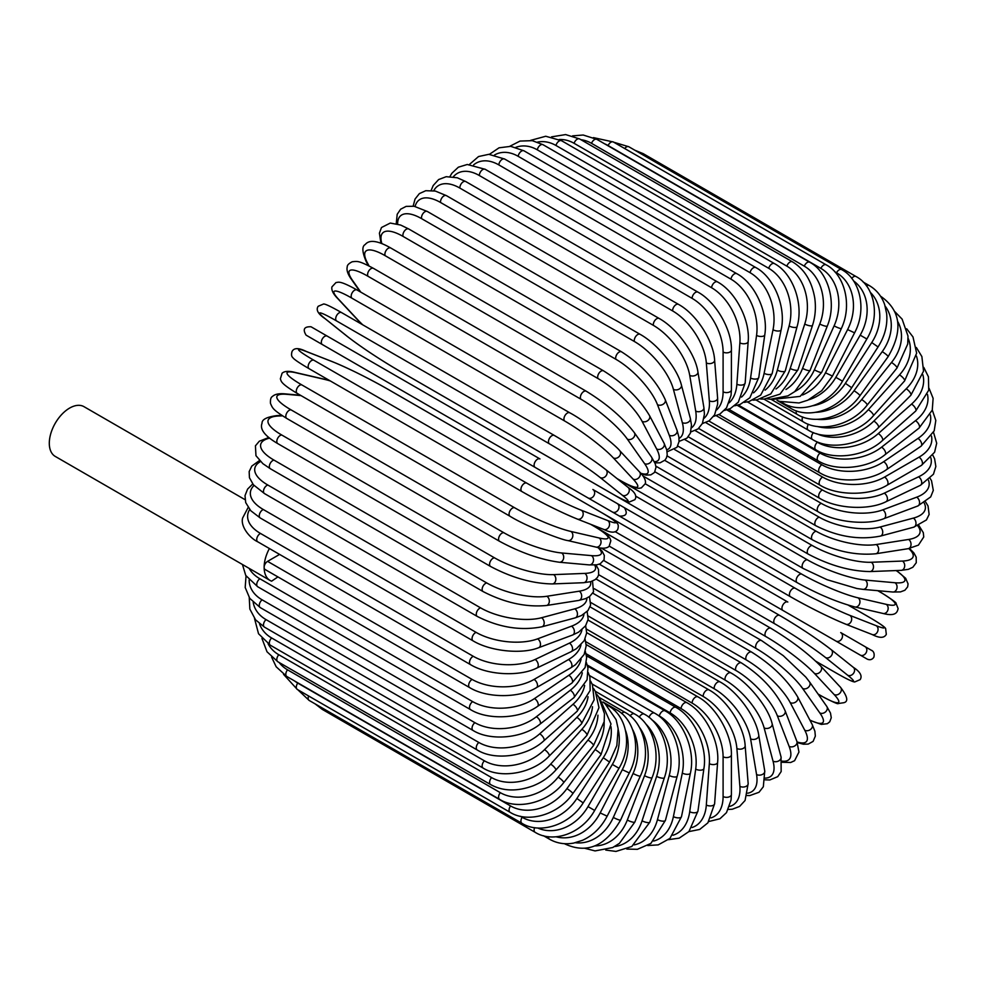 <?xml version="1.0" encoding="UTF-8"?>
<svg xmlns="http://www.w3.org/2000/svg" width="986" height="986" viewBox="0 0 986 986"><rect width="100%" height="100%" fill="white"/><g stroke="black" fill="none" stroke-linecap="round" stroke-linejoin="round"><path stroke-width="1.48" d="M638.386 527.017A4.868 2.81 -60 0 1 638.336 526.992L867.347 659.19C870.022 660.287 872.191 659.646 873.842 657.255C875.482 650.883 870.145 649.774 871.981 650.637L865.055 646.643A4.868 3.981 120 0 1 866.065 652.843A4.868 3.981 120 0 1 860.186 655.074L851.115 649.836A4.868 2.81 120 0 0 851.152 649.848M535.115 467.389L322.336 344.533A4.868 2.81 -60 0 1 322.336 338.913A4.868 2.81 -60 0 1 327.204 336.103L539.983 458.946A4.868 2.81 120 0 0 535.115 461.756A4.868 2.81 120 0 0 535.115 467.389L588.013 497.93A4.868 3.981 -60 0 0 593.88 495.699A4.868 3.981 -60 0 0 592.882 489.487L624.187 507.568M612.355 511.98L588.013 497.93L612.355 511.98A4.868 3.981 -60 0 0 618.234 509.75A4.868 3.981 -60 0 0 617.224 503.55L624.385 507.691C627.946 513.558 626.307 516.344 619.442 516.072L612.355 511.98M322.336 344.533L603.272 506.742A4.868 2.81 120 0 0 603.309 506.755M279.593 554.415L267.588 561.354L472.097 679.428A43.828 25.303 0 0 0 534.067 679.428L568.503 659.548A43.828 25.303 0 0 0 580.976 644.881M269.4 548.524A28.73 16.589 120 0 0 264.137 567.307A4.868 2.81 -60 0 1 267.588 561.354M277.904 576.909L271.618 581.173A28.73 16.589 120 0 1 270.09 580.458A28.73 16.589 120 0 1 264.137 567.307A4.868 2.81 -60 0 0 265.148 569.538L469.669 687.612C486.948 698.273 519.215 698.273 536.507 687.612A4.868 2.81 -120 0 0 537.247 683.717A4.868 2.81 -120 0 0 534.067 679.428M245.009 499.643L83.983 406.663A28.73 16.589 120 0 0 61.835 414.366A28.73 16.589 120 0 0 49.3 443.269A28.73 16.589 120 0 0 55.253 456.419L270.09 580.458M249.692 509.503A43.828 22.998 4.2 0 0 260.477 533.438L473.243 656.282A4.868 2.81 120 0 0 469.829 660.546A4.868 2.81 120 0 0 470.519 664.638L257.74 541.795C250.161 538.368 240.227 526.623 242.63 518.02L248.152 507.47M586.695 632.63L697.977 696.88C715.848 706.518 731.982 734.459 731.402 754.758L731.402 794.519A4.868 2.81 180 0 1 728.395 797.119A4.868 2.81 180 0 1 723.095 796.503L723.095 756.755A43.828 25.303 -120 0 0 692.098 703.08L585.807 641.713M710.992 817.887A43.828 25.303 -120 0 0 723.095 796.503M697.977 696.88A4.868 2.81 120 0 0 694.23 698.174A4.868 2.81 120 0 0 692.098 703.08M731.402 754.758A4.868 2.81 180 0 1 728.395 757.359A4.868 2.81 180 0 1 723.095 756.755M728.334 809.444L732.278 809.235L739.574 806.449L745.071 800.496L748.164 783.599A4.868 3.044 175.5 0 1 745.28 786.68A4.868 3.044 175.5 0 1 739.882 786.31L736.875 748.448A43.828 22.998 -124.2 0 0 703.191 696.473L586.534 629.117M729.566 806.449A43.828 22.998 -124.2 0 0 739.882 786.31M748.164 783.599L745.157 745.736A4.868 3.044 175.5 0 1 742.285 748.805A4.868 3.044 175.5 0 1 736.875 748.448M745.157 745.736C744.183 726.497 726.842 699.604 709.057 689.929A4.868 2.81 120 0 0 705.163 691.383A4.868 2.81 120 0 0 703.191 696.473M747.154 795.542L749.767 795.579L758.998 792.288L763.324 786.766L764.754 771.04A4.868 3.254 170.5 0 1 762.067 774.602A4.868 3.254 170.5 0 1 756.558 774.491L750.58 738.797A43.828 20.521 -128 0 0 714.221 688.77L588.223 616.028M747.721 793.188A43.828 20.521 -128 0 0 756.558 774.491M764.754 771.04L758.776 735.346A4.868 3.254 170.5 0 1 756.089 738.908A4.868 3.254 170.5 0 1 750.58 738.797M758.776 735.346C756.262 717.303 737.713 691.617 720.039 681.905A4.868 2.81 120 0 0 716.021 683.52A4.868 2.81 120 0 0 714.221 688.77M765.161 779.827L769.807 779.963L777.72 776.672L781.158 771.57L781.048 756.928A4.868 3.439 165 0 1 778.62 760.97A4.868 3.439 165 0 1 773.024 761.13L764.113 727.878A43.828 17.896 -131.6 0 0 725.104 680.057L590.848 602.545M765.272 778.114A43.828 17.896 -131.6 0 0 773.024 761.13M781.048 756.928L772.137 723.675A4.868 3.439 165 0 1 769.709 727.717A4.868 3.439 165 0 1 764.113 727.878M772.137 723.675C768.106 706.937 748.411 682.62 730.86 672.896A4.868 2.81 120 0 0 726.707 674.658A4.868 2.81 120 0 0 725.104 680.057M782.071 762.264L790.673 762.498L794.593 760.699L798.956 752.047L796.898 741.361A4.868 3.599 158.9 0 1 794.815 745.884A4.868 3.599 158.9 0 1 789.12 746.34L777.35 715.774A43.828 15.123 -134.9 0 0 735.766 670.381L594.373 588.753M781.923 761.118A43.828 15.123 -134.9 0 0 789.12 746.34M796.898 741.361L785.127 710.807A4.868 3.599 158.9 0 1 783.044 715.331A4.868 3.599 158.9 0 1 777.35 715.774M785.127 710.807C776.5 692.049 761.932 676.088 741.435 662.937A4.868 2.81 120 0 0 737.146 664.872A4.868 2.81 120 0 0 735.766 670.381M797.378 742.643L803.43 744.208L808.249 744.085L813.117 741.373L815.348 736.098L814.892 731.23L812.181 724.463A4.868 3.734 152.2 0 1 810.529 729.455A4.868 3.734 152.2 0 1 804.749 730.219L790.205 702.587A43.828 12.239 -138.1 0 0 746.119 659.831L598.712 574.727M797.132 741.965A43.828 12.239 -138.1 0 0 804.749 730.219M812.181 724.463L797.625 696.843A4.868 3.734 152.2 0 1 795.985 701.822A4.868 3.734 152.2 0 1 790.205 702.587M797.625 696.843C787.444 679.884 772.124 664.983 751.677 652.128A4.868 2.81 120 0 0 747.265 654.236A4.868 2.81 120 0 0 746.119 659.831M810.011 720.347L821.276 724.402L827.328 723.712L829.707 721.838L831.272 717.759L830.483 713.075L826.749 706.383A4.868 3.845 144.9 0 1 825.639 711.793A4.868 3.845 144.9 0 1 819.785 712.89L802.567 688.401A43.828 9.256 -141.2 0 0 756.089 648.468L603.74 560.516M809.839 720.014A43.828 9.256 -141.2 0 0 819.785 712.89M826.749 706.383L809.531 681.893A4.868 3.845 144.9 0 1 808.421 687.304A4.868 3.845 144.9 0 1 802.567 688.401M809.531 681.893L805.821 677.111L783.278 655.678L761.5 640.543A4.868 2.81 120 0 0 756.977 642.823A4.868 2.81 120 0 0 756.089 648.468M818.06 694.021L820.894 695.66A4.868 2.81 120 0 0 821.276 695.968C832.541 701.884 838.186 704.411 838.223 703.536L843.806 702.71C848.601 701.613 847.492 696.461 840.491 687.267A4.868 3.919 137 0 1 840.01 693.035A4.868 3.919 137 0 1 834.107 694.501L814.362 673.339A43.828 6.212 -144.2 0 0 765.592 636.401L609.299 546.158M820.894 695.66A43.828 6.212 -144.2 0 0 834.107 694.501M840.491 687.267L820.734 666.105A4.868 3.919 137 0 1 820.253 671.873A4.868 3.919 137 0 1 814.362 673.339M771.237 628.587A4.868 2.81 120 0 0 770.855 628.279A4.868 2.81 120 0 0 766.208 630.72A4.868 2.81 120 0 0 765.592 636.401M815.841 661.249L836.535 673.204A4.868 2.81 120 0 0 836.744 673.339C851.793 681.893 853.827 681.868 854.726 681.955L860.162 679.637C862.503 675.891 860.211 671.786 853.284 667.3A4.868 3.956 128.6 0 1 853.519 673.339A4.868 3.956 128.6 0 1 847.603 675.176L825.479 657.502A43.828 3.118 -147.1 0 0 774.577 623.707L615.091 531.627M852.878 667.017A4.868 3.956 128.6 0 1 853.284 667.3L831.149 649.614A4.868 3.956 128.6 0 1 831.395 655.653A4.868 3.956 128.6 0 1 825.479 657.502M836.535 673.204A43.828 3.118 -147.1 0 0 847.603 675.176M601.768 512.708L779.643 615.412A4.868 2.81 120 0 1 779.852 615.547A43.828 3.118 32.9 0 1 830.754 649.343A4.868 3.956 128.6 0 1 831.149 649.614C816.987 638.718 799.819 627.318 779.643 615.412A4.868 2.81 120 0 0 774.885 618.037A4.868 2.81 120 0 0 774.577 623.707M851.115 649.836L835.845 641.011A4.868 3.981 120 0 0 841.724 638.792A4.868 3.981 120 0 0 840.713 632.581L865.055 646.643M561.059 482.364A4.868 3.981 -60 0 0 561.096 482.388L638.336 526.992M624.323 507.654L787.814 602.039A4.868 2.81 120 0 0 782.946 604.849A4.868 2.81 120 0 0 782.946 610.47L570.167 487.626A4.868 2.81 120 0 1 570.093 487.577M635.613 496.106L795.086 588.174A43.828 3.118 27.1 0 0 849.809 615.363L876.184 625.691A4.868 3.956 111.4 0 1 877.54 631.73A4.868 3.956 111.4 0 1 872.191 634.54C879.537 638.299 884.245 638.225 886.315 634.331L885.613 628.464C885.083 627.725 884.085 625.95 869.159 617.199A4.868 2.81 120 0 0 868.937 617.088L848.219 605.133M876.184 625.691A43.828 3.118 27.1 0 0 868.937 617.088M845.384 624.002A43.828 3.118 -152.9 0 1 790.661 596.826A4.868 2.81 120 0 1 790.439 596.715A4.868 2.81 120 0 1 790.328 591.28A4.868 2.81 120 0 1 795.086 588.174M849.809 615.363A4.868 3.956 111.4 0 1 851.164 621.402A4.868 3.956 111.4 0 1 845.815 624.224L872.191 634.54M645.288 483.818L801.593 574.049A43.828 6.212 24.2 0 0 857.956 597.812L886.167 604.332A4.868 3.919 103 0 1 887.844 610.174A4.868 3.919 103 0 1 883.099 613.477C896.742 617.026 897.383 611.258 898.123 608.633L896.04 603.383C896.779 602.914 891.775 599.291 881.016 592.487A4.868 2.81 120 0 0 880.56 592.315L877.725 590.676M886.167 604.332A43.828 6.212 24.2 0 0 880.56 592.315M857.956 597.812A4.868 3.919 103 0 1 859.644 603.654A4.868 3.919 103 0 1 854.887 606.957L883.099 613.477M801.593 574.049A4.868 2.81 120 0 0 796.984 577.414A4.868 2.81 120 0 0 797.181 582.664C817.899 594.114 837.126 602.212 854.887 606.957M654.95 471.826L807.287 559.777A43.828 9.256 21.2 0 0 865.116 580.064L894.931 582.738A43.828 9.256 21.2 0 0 896.126 570.561M894.931 582.738A4.868 3.845 95.1 0 1 896.903 588.359A4.868 3.845 95.1 0 1 892.774 592.019L900.44 591.908L904.889 590.257L907.638 586.855L908.069 583.86L905.641 578.277L896.508 570.549M865.116 580.064A4.868 3.845 95.1 0 1 867.088 585.684A4.868 3.845 95.1 0 1 862.96 589.357L892.774 592.019M807.287 559.777A4.868 2.81 120 0 0 802.838 563.376A4.868 2.81 120 0 0 803.134 568.441L827.131 579.731L856.957 588.531L862.96 589.357M664.737 460.363L812.144 545.468A43.828 12.239 18.1 0 0 871.217 562.266L902.424 561.059A43.828 12.239 18.1 0 0 908.784 548.586M902.424 561.059A4.868 3.734 87.8 0 1 904.643 566.445A4.868 3.734 87.8 0 1 901.155 570.364L908.365 569.329L912.814 567.283L916.265 562.723L916.179 557.139L913.874 552.924L909.499 548.45M871.217 562.266A4.868 3.734 87.8 0 1 873.436 567.653A4.868 3.734 87.8 0 1 869.948 571.572L901.155 570.364M812.144 545.468A4.868 2.81 120 0 0 807.867 549.264A4.868 2.81 120 0 0 808.249 554.132C829.608 565.409 850.178 571.227 869.948 571.572M674.72 449.591L816.112 531.22A43.828 15.123 14.9 0 0 876.209 544.543L908.562 539.465A43.828 15.123 14.9 0 0 917.769 525.834M908.562 539.465A4.868 3.599 81.1 0 1 911.027 544.617A4.868 3.599 81.1 0 1 908.143 548.684L918.434 545.122L923.734 537.013L923.327 532.723L918.829 525.39M876.209 544.543A4.868 3.599 81.1 0 1 878.674 549.695A4.868 3.599 81.1 0 1 875.79 553.762L908.143 548.684M816.112 531.22A4.868 2.81 120 0 0 812.033 535.176A4.868 2.81 120 0 0 812.501 539.86C834.131 551.038 855.232 555.673 875.79 553.762M684.9 439.645L819.156 517.157A43.828 17.896 11.6 0 0 880.067 527.029L913.332 518.118A43.828 17.896 11.6 0 0 924.153 502.922M913.332 518.118A4.868 3.439 75 0 1 915.994 523.048A4.868 3.439 75 0 1 913.702 527.177L926.433 519.942L929.132 514.421L928.023 505.929L925.583 501.96M880.067 527.029A4.868 3.439 75 0 1 882.729 531.959A4.868 3.439 75 0 1 880.436 536.088L913.702 527.177M819.156 517.157A4.868 2.81 120 0 0 815.286 521.249A4.868 2.81 120 0 0 815.829 525.723C837.706 536.778 859.25 540.229 880.436 536.088M695.266 430.623L821.264 503.365A43.828 20.521 8 0 0 882.766 509.861L916.672 497.178A43.828 20.521 8 0 0 928.442 480.17M916.672 497.178A4.868 3.254 69.5 0 1 919.519 501.899A4.868 3.254 69.5 0 1 917.781 506.003L930.685 496.907L933.298 490.399L931.523 480.749L930.192 478.506M882.766 509.861A4.868 3.254 69.5 0 1 885.613 514.569A4.868 3.254 69.5 0 1 883.875 518.673L917.781 506.003M821.264 503.365A4.868 2.81 120 0 0 817.604 507.556A4.868 2.81 120 0 0 818.232 511.845C835.475 522.297 866.99 525.513 883.875 518.673M919.001 457.184A4.868 2.81 60 0 1 922.181 461.485A4.868 2.81 60 0 1 921.429 465.38L887.006 485.26C869.714 495.909 837.447 495.909 820.155 485.26A4.868 2.81 120 0 1 819.415 481.353A4.868 2.81 120 0 1 822.595 477.064A43.828 25.303 0 0 0 884.565 477.064L919.001 457.184A43.828 25.303 0 0 0 931.462 436.022M884.565 477.064A4.868 2.81 60 0 1 887.745 481.353A4.868 2.81 60 0 1 887.006 485.26M705.742 422.624L822.41 489.968A43.828 22.998 4.2 0 0 884.269 493.16L918.558 476.817A43.828 22.998 4.2 0 0 930.846 457.824M918.558 476.817A4.868 3.044 64.5 0 1 921.577 481.316A4.868 3.044 64.5 0 1 920.357 485.346L933.446 474.229L935.85 466.501L934.605 458.786L932.83 455.261M884.269 493.16A4.868 3.044 64.5 0 1 887.289 497.659A4.868 3.044 64.5 0 1 886.057 501.689L920.357 485.346M822.41 489.968A4.868 2.81 120 0 0 818.984 494.232A4.868 2.81 120 0 0 819.674 498.324C836.954 508.887 868.912 510.452 886.057 501.689M716.292 415.698L822.595 477.064M726.83 409.905L821.806 464.751A43.828 27.411 -4.5 0 0 883.666 461.695L917.966 438.425A43.828 27.411 -4.5 0 0 930.34 414.86M917.966 438.425A4.868 2.551 55.8 0 1 921.294 442.517A4.868 2.551 55.8 0 1 920.998 446.251L934.198 430.833L935.813 420.455L932.288 410.016M883.666 461.695A4.868 2.551 55.8 0 1 886.993 465.786A4.868 2.551 55.8 0 1 886.697 469.509L920.998 446.251M821.806 464.751A4.868 2.81 120 0 0 818.873 469.04A4.868 2.81 120 0 0 819.674 472.75C836.966 483.485 869.381 481.994 886.697 469.509M737.257 405.308L820.069 453.116A43.828 29.309 -9.5 0 0 881.57 447.176L915.476 420.689A43.828 29.309 -9.5 0 0 927.481 394.425M915.476 420.689A4.868 2.28 52 0 1 918.952 424.584A4.868 2.28 52 0 1 919.063 428.097L932.263 410.114L933.113 398.356L929.071 388.324M881.57 447.176A4.868 2.28 52 0 1 885.046 451.058A4.868 2.28 52 0 1 885.157 454.583L919.063 428.097M820.069 453.116A4.868 2.81 120 0 0 817.382 457.381A4.868 2.81 120 0 0 818.232 460.893C835.512 471.715 867.939 468.818 885.157 454.583M814.461 440.569L817.369 442.246A43.828 30.985 -15 0 0 878.292 433.594L911.545 404.1A43.828 30.985 -15 0 0 922.871 374.791M911.545 404.1A4.868 1.984 48.4 0 1 915.168 407.797A4.868 1.984 48.4 0 1 915.674 411.076L928.726 390.197L928.442 376.812L923.796 367.421M878.292 433.594A4.868 1.984 48.4 0 1 881.915 437.291A4.868 1.984 48.4 0 1 882.408 440.569L915.674 411.076M817.369 442.246A4.868 2.81 120 0 0 814.941 446.461A4.868 2.81 120 0 0 815.829 449.789C833.096 460.672 865.412 456.493 882.408 440.569M816.544 433.667A43.828 32.427 -21.1 0 0 873.855 421.071L906.208 388.804A43.828 32.427 -21.1 0 0 916.438 356.02M906.208 388.804A4.868 1.676 45.1 0 1 909.967 392.305A4.868 1.676 45.1 0 1 910.83 395.3L923.537 371.18L921.873 356.562L916.364 347.503M873.855 421.071A4.868 1.676 45.1 0 1 877.614 424.584A4.868 1.676 45.1 0 1 878.477 427.579L910.83 395.3M813.413 432.595A4.868 2.81 120 0 0 812.501 439.51C829.768 450.454 861.826 445.093 878.477 427.579M817.246 426.47A43.828 33.623 -27.8 0 0 868.309 409.708L899.503 374.89A43.828 33.623 -27.8 0 0 908.081 338.21M899.503 374.89A4.868 1.356 41.9 0 1 903.398 378.193A4.868 1.356 41.9 0 1 904.593 380.904L916.647 353.185L912.999 336.965L906.713 328.794M868.309 409.708A4.868 1.356 41.9 0 1 872.191 413.011A4.868 1.356 41.9 0 1 873.386 415.722L904.593 380.904M808.421 424.239A4.868 2.81 120 0 0 808.249 430.13C825.528 441.136 857.216 434.715 873.386 415.722M817.16 419.309A43.828 34.559 -35.1 0 0 861.678 399.576L891.492 362.478A43.828 34.559 -35.1 0 0 897.691 321.498M891.492 362.478A4.868 1.023 38.8 0 1 895.498 365.596A4.868 1.023 38.8 0 1 897.001 367.988L907.724 344.04L907.995 336.029L902.116 319.119L894.77 311.588M861.678 399.576A4.868 1.023 38.8 0 1 865.683 402.695A4.868 1.023 38.8 0 1 867.187 405.073L897.001 367.988M802.715 416.955A4.868 2.81 120 0 0 803.134 421.737C820.451 432.792 851.621 425.434 867.187 405.073M815.878 412.308A43.828 35.237 -43 0 0 854.012 390.764L882.211 351.669A4.868 0.69 35.8 0 1 886.352 354.59A4.868 0.69 35.8 0 1 888.139 356.636C903.238 330.63 900.859 310.578 881.016 296.503A4.868 2.81 120 0 0 880.621 296.342M882.211 351.669A43.828 35.237 -43 0 0 885.145 306.116M854.012 390.764A4.868 0.69 35.8 0 1 858.153 393.673A4.868 0.69 35.8 0 1 859.94 395.719L888.139 356.636M796.343 410.829A4.868 2.81 120 0 0 797.181 414.379C814.547 425.484 845.088 417.312 859.94 395.719M813.08 405.702A43.828 35.644 -51.4 0 0 845.384 383.32L871.76 342.536L878.058 346.949C884.898 336.053 887.745 324.899 886.636 313.523L884.639 304.526C881.62 296.108 876.455 289.761 869.159 285.496A4.868 2.81 120 0 0 866.484 285.891M871.76 342.536A43.828 35.644 -51.4 0 0 870.404 292.448M845.384 383.32L851.682 387.732L878.058 346.949M789.429 405.899A4.868 2.81 120 0 0 790.439 408.118C807.891 419.26 837.681 410.422 851.682 387.732M808.619 399.823A43.828 35.779 -60 0 0 835.845 377.33L860.186 335.154L866.842 338.999C880.769 315.877 874.446 286.137 855.984 276.511A4.868 2.81 120 0 0 851.731 278.397M860.186 335.154A43.828 35.779 -60 0 0 853.543 280.887M641.011 153.779A4.868 2.81 -60 0 1 643.205 153.656L855.984 276.511M835.845 377.33L842.5 381.163L866.842 338.999M782.268 402.276A4.868 2.81 120 0 0 782.946 403.015C800.521 414.182 829.448 404.79 842.5 381.163M802.518 395.004A43.828 35.644 -68.6 0 0 825.479 372.807L847.603 329.583L854.579 332.837C867.224 309.357 859.989 279.137 841.613 269.597A4.868 2.81 120 0 0 836.535 272.777L834.711 271.729M847.603 329.583A43.828 35.644 -68.6 0 0 836.535 272.777M624.693 148.516A4.868 2.81 -60 0 1 628.834 146.754L841.613 269.597M825.479 372.807L832.455 376.06L854.579 332.837M826.145 264.827A4.868 2.81 120 0 0 820.894 268.389L608.115 145.546A4.868 2.81 -60 0 1 613.366 141.984L826.145 264.827C844.435 274.318 852.643 304.847 841.366 328.498A4.868 0.69 24.2 0 1 838.704 327.968A4.868 0.69 24.2 0 1 834.107 325.848A43.828 35.237 -77 0 0 820.894 268.389M794.901 391.491A43.828 35.237 -77 0 0 814.362 369.812L834.107 325.848M608.115 145.546A43.828 35.237 -77 0 0 604.664 143.845M814.362 369.812A4.868 0.69 24.2 0 0 818.959 371.944A4.868 0.69 24.2 0 0 821.621 372.461L841.366 328.498M809.703 262.227A4.868 2.81 120 0 0 804.293 266.171L591.514 143.327A4.868 2.81 -60 0 1 596.924 139.371L809.703 262.227C827.932 271.68 837.151 302.357 827.303 326.021A4.868 1.023 21.2 0 1 824.481 325.91A4.868 1.023 21.2 0 1 819.785 323.987A43.828 34.559 -84.9 0 0 804.293 266.171M785.978 389.47A43.828 34.559 -84.9 0 0 802.567 368.357L819.785 323.987M591.514 143.327A43.828 34.559 -84.9 0 0 580.951 139.716M802.567 368.357A4.868 1.023 21.2 0 0 807.275 370.28A4.868 1.023 21.2 0 0 810.085 370.391L827.303 326.021M792.411 261.808A4.868 2.81 120 0 0 786.865 266.146L574.086 143.303A4.868 2.81 -60 0 1 579.645 138.964L792.411 261.808C804.329 268.993 811.774 281.059 814.744 298.006C816.075 307.496 815.336 316.642 812.501 325.417A4.868 1.356 18.1 0 1 809.555 325.737A4.868 1.356 18.1 0 1 804.749 324.024A43.828 33.623 -92.2 0 0 786.865 266.146M775.97 389.002A43.828 33.623 -92.2 0 0 790.205 368.456L804.749 324.024M574.086 143.303A43.828 33.623 -92.2 0 0 559.284 139.507M790.205 368.456A4.868 1.356 18.1 0 0 795.012 370.169A4.868 1.356 18.1 0 0 797.945 369.849L812.501 325.417M774.404 263.595A4.868 2.81 120 0 0 768.735 268.315L555.956 145.472A4.868 2.81 -60 0 1 561.626 140.751L774.404 263.595C792.51 273.073 803.91 303.528 797.07 326.699A4.868 1.676 14.9 0 1 794.038 327.451A4.868 1.676 14.9 0 1 789.12 325.947A43.828 32.427 -98.9 0 0 768.735 268.315M765.099 390.136A43.828 32.427 -98.9 0 0 777.35 370.107L789.12 325.947M555.956 145.472A43.828 32.427 -98.9 0 0 537.518 142.107M777.35 370.107A4.868 1.676 14.9 0 0 782.255 371.611A4.868 1.676 14.9 0 0 785.287 370.859L797.07 326.699M755.818 267.563A4.868 2.81 120 0 0 750.05 272.666L537.284 149.823A4.868 2.81 -60 0 1 543.039 144.708L755.818 267.563C773.874 277.078 786.409 307.151 781.122 329.829A4.868 1.984 11.6 0 1 778.028 331.037A4.868 1.984 11.6 0 1 773.024 329.743A43.828 30.985 -105 0 0 750.05 272.666M753.55 392.847A43.828 30.985 -105 0 0 764.113 373.3L773.024 329.743M537.284 149.823A43.828 30.985 -105 0 0 515.875 147.345M764.113 373.3A4.868 1.984 11.6 0 0 769.117 374.581A4.868 1.984 11.6 0 0 772.211 373.386L781.122 329.829M736.788 273.677A4.868 2.81 120 0 0 733.313 274.7A4.868 2.81 120 0 0 730.959 279.161L518.18 156.318A4.868 2.81 -60 0 1 520.534 151.856A4.868 2.81 -60 0 1 524.01 150.833L736.788 273.677C754.783 283.228 768.501 312.772 764.779 334.796A4.868 2.28 8 0 1 761.673 336.46A4.868 2.28 8 0 1 756.558 335.388A43.828 29.309 -110.5 0 0 730.959 279.161M741.521 397.099A43.828 29.309 -110.5 0 0 750.58 377.995L756.558 335.388M518.18 156.318A43.828 29.309 -110.5 0 0 494.516 154.987M750.58 377.995A4.868 2.28 8 0 0 755.695 379.068A4.868 2.28 8 0 0 758.801 377.404L764.779 334.796M717.451 281.897A4.868 2.81 120 0 0 713.839 283.056A4.868 2.81 120 0 0 711.596 287.739L498.817 164.896A4.868 2.81 -60 0 1 501.073 160.213A4.868 2.81 -60 0 1 504.684 159.054L717.451 281.897C735.396 291.499 750.321 320.314 748.164 341.563A4.868 2.551 4.2 0 1 745.083 343.683A4.868 2.551 4.2 0 1 739.882 342.845A43.828 27.411 -115.5 0 0 711.596 287.739M729.159 402.818A43.828 27.411 -115.5 0 0 736.875 384.17L739.882 342.845M498.817 164.896A43.828 27.411 -115.5 0 0 473.625 164.872M736.875 384.17A4.868 2.551 4.2 0 0 742.088 385.021A4.868 2.551 4.2 0 0 745.169 382.901L748.164 341.563M697.977 292.152A4.868 2.81 120 0 0 694.23 293.458A4.868 2.81 120 0 0 692.098 298.364L479.332 175.52A4.868 2.81 -60 0 1 481.451 170.615A4.868 2.81 -60 0 1 485.211 169.309L697.977 292.152C715.848 301.802 731.982 329.743 731.402 350.042A4.868 2.81 0 0 1 728.395 352.643A4.868 2.81 0 0 1 723.095 352.027A43.828 25.303 -120 0 0 692.098 298.364M716.625 409.93A43.828 25.303 -120 0 0 723.095 391.787L723.095 352.027M479.332 175.52A43.828 25.303 -120 0 0 453.326 176.827M723.095 391.787A4.868 2.81 0 0 0 728.395 392.403A4.868 2.81 0 0 0 731.402 389.803L731.402 350.042M678.504 304.378A4.868 2.81 120 0 0 674.621 305.833A4.868 2.81 120 0 0 672.637 310.923L459.87 188.079A4.868 2.81 -60 0 1 461.842 182.989A4.868 2.81 -60 0 1 465.725 181.535L678.504 304.378C696.289 314.066 713.63 340.959 714.616 360.186A4.868 3.044 -4.5 0 1 711.732 363.267A4.868 3.044 -4.5 0 1 706.333 362.897A43.828 22.998 -124.2 0 0 672.637 310.923M704.029 418.31A43.828 22.998 -124.2 0 0 709.328 400.772L706.333 362.897M459.87 188.079A43.828 22.998 -124.2 0 0 433.754 190.717M709.328 400.772A4.868 3.044 -4.5 0 0 714.739 401.142A4.868 3.044 -4.5 0 0 717.611 398.061L714.616 360.186M659.178 318.478A4.868 2.81 120 0 0 655.16 320.093A4.868 2.81 120 0 0 653.361 325.343L440.582 202.5A4.868 2.81 -60 0 1 442.381 197.237A4.868 2.81 -60 0 1 446.399 195.635L659.178 318.478C676.852 328.19 695.401 353.875 697.915 371.907A4.868 3.254 -9.5 0 1 695.229 375.469A4.868 3.254 -9.5 0 1 689.719 375.358A43.828 20.521 -128 0 0 653.361 325.343M691.482 427.862A43.828 20.521 -128 0 0 695.697 411.063L689.719 375.358M440.582 202.5A43.828 20.521 -128 0 0 415.094 206.456M695.697 411.063A4.868 3.254 -9.5 0 0 701.206 411.174A4.868 3.254 -9.5 0 0 703.893 407.612L697.915 371.907M640.148 334.34A4.868 2.81 120 0 0 635.995 336.103A4.868 2.81 120 0 0 634.392 341.501L421.614 218.658A4.868 2.81 -60 0 1 423.216 213.259A4.868 2.81 -60 0 1 427.369 211.497L640.148 334.34C657.687 344.065 677.394 368.382 681.425 385.119A4.868 3.439 -15 0 1 678.997 389.162A4.868 3.439 -15 0 1 673.401 389.322A43.828 17.896 -131.6 0 0 634.392 341.501M679.046 438.425A43.828 17.896 -131.6 0 0 682.312 422.587L673.401 389.322M421.614 218.658A43.828 17.896 -131.6 0 0 397.629 224.044M682.312 422.587A4.868 3.439 -15 0 0 687.908 422.415A4.868 3.439 -15 0 0 690.336 418.372L681.425 385.119M621.562 351.842A4.868 2.81 120 0 0 617.273 353.777A4.868 2.81 120 0 0 615.893 359.286L403.114 236.443A4.868 2.81 -60 0 1 404.494 230.921A4.868 2.81 -60 0 1 408.783 228.999L621.562 351.842C642.059 364.993 656.627 380.941 665.254 399.7A4.868 3.599 -21.1 0 1 663.171 404.223A4.868 3.599 -21.1 0 1 657.477 404.679A43.828 15.123 -134.9 0 0 615.893 359.286M666.733 449.801A43.828 15.123 -134.9 0 0 669.247 435.233L657.477 404.679M403.114 236.443A43.828 15.123 -134.9 0 0 381.89 243.653M669.247 435.233A4.868 3.599 -21.1 0 0 674.942 434.789A4.868 3.599 -21.1 0 0 677.025 430.266L665.254 399.7M603.543 370.847A4.868 2.81 120 0 0 599.143 372.954A4.868 2.81 120 0 0 597.997 378.55L385.218 255.707A4.868 2.81 -60 0 1 386.364 250.111A4.868 2.81 -60 0 1 390.776 248.004L603.543 370.847C624.002 383.702 639.322 398.603 649.503 415.562A4.868 3.734 -27.8 0 1 647.851 420.541A4.868 3.734 -27.8 0 1 642.071 421.305A43.828 12.239 -138.1 0 0 597.997 378.55M654.322 461.682A43.828 12.239 -138.1 0 0 656.627 448.938L642.071 421.305M385.218 255.707A43.828 12.239 -138.1 0 0 367.322 262.683L369.06 265.961M656.627 448.938A4.868 3.734 -27.8 0 0 662.407 448.174A4.868 3.734 -27.8 0 0 664.059 443.182L649.503 415.562M367.322 262.683A4.868 3.734 152.2 0 1 366.139 261.475L368.308 265.591M586.251 391.232A4.868 2.81 120 0 0 581.728 393.5A4.868 2.81 120 0 0 580.84 399.157L368.061 276.314A4.868 2.81 -60 0 1 368.949 270.657A4.868 2.81 -60 0 1 373.484 268.377L586.251 391.232C606.624 403.767 622.634 417.546 634.281 432.571A4.868 3.845 -35.1 0 1 633.172 437.981A4.868 3.845 -35.1 0 1 627.318 439.09A43.828 9.256 -141.2 0 0 580.84 399.157M640.74 473.243A43.828 9.256 -141.2 0 0 644.536 463.58L627.318 439.09M368.061 276.314A43.828 9.256 -141.2 0 0 352.569 280.455L360.765 292.115M644.536 463.58A4.868 3.845 -35.1 0 0 650.39 462.471A4.868 3.845 -35.1 0 0 651.5 457.073L634.281 432.571M352.569 280.455A4.868 3.845 144.9 0 1 351.571 279.556L360.161 291.77M570.204 413.122A4.868 2.81 120 0 0 569.822 412.814A4.868 2.81 120 0 0 565.163 415.266A4.868 2.81 120 0 0 564.559 420.936L351.78 298.092A4.868 2.81 -60 0 1 352.396 292.423A4.868 2.81 -60 0 1 357.043 289.97L569.822 412.814C587.188 422.144 616.349 445.918 619.701 450.651A4.868 3.919 -43 0 1 619.22 456.407A4.868 3.919 -43 0 1 613.317 457.874A43.828 6.212 -144.2 0 0 564.559 420.936M616.977 478.543L619.861 480.207A43.828 6.212 -144.2 0 0 633.074 479.048L613.317 457.874M351.78 298.092A43.828 6.212 -144.2 0 0 338.568 299.251L358.325 320.413A43.828 6.212 -144.2 0 0 362.762 324.825M633.074 479.048A4.868 3.919 -43 0 0 638.965 477.581A4.868 3.919 -43 0 0 639.446 471.813L619.701 450.651M619.861 480.207A4.868 2.81 120 0 0 620.243 480.515C638.349 490.572 638.805 488.021 641.319 487.922L645.349 483.584C646.052 480.392 644.08 476.46 639.446 471.813M358.325 320.413A4.868 3.919 137 0 1 357.585 319.834L362.417 324.64M338.568 299.251A4.868 3.919 137 0 1 337.828 298.672L357.585 319.834M605.453 469.385A43.828 3.118 32.9 0 0 554.551 435.59A4.868 2.81 120 0 0 554.354 435.442A4.868 2.81 120 0 0 549.596 438.08A4.868 2.81 120 0 0 549.276 443.737L336.497 320.894A4.868 2.81 -60 0 1 336.818 315.224A4.868 2.81 -60 0 1 341.575 312.599A4.868 2.81 -60 0 1 341.772 312.735M336.497 320.894A43.828 3.118 -147.1 0 0 325.429 318.909L347.565 336.596A43.828 3.118 -147.1 0 0 398.467 370.391L611.246 493.234A43.828 3.118 -147.1 0 0 622.314 495.219L600.178 477.544A43.828 3.118 -147.1 0 0 549.276 443.737M600.178 477.544A4.868 3.956 -51.4 0 0 606.094 475.696A4.868 3.956 -51.4 0 0 605.86 469.656C591.699 458.761 574.53 447.348 554.354 435.442L341.575 312.599C326.502 304.021 324.505 304.07 323.63 303.984L318.182 306.276C315.742 309.838 318.034 313.955 325.035 318.638L347.158 336.325A4.868 3.956 128.6 0 0 347.565 336.596M622.314 495.219A4.868 3.956 -51.4 0 0 628.23 493.37A4.868 3.956 -51.4 0 0 627.996 487.33L605.86 469.656M611.246 493.234A4.868 2.81 120 0 0 611.443 493.382C626.529 501.948 628.526 501.899 629.401 501.985L634.848 499.692C637.276 496.143 634.996 492.014 627.996 487.33M539.983 458.946L318.133 330.865M327.204 336.103L311.034 326.773C304.181 326.502 302.529 329.287 306.091 335.154L313.252 339.295A4.868 3.981 120 0 1 313.215 339.283L390.505 383.899A4.868 2.81 120 0 0 390.555 383.924M526.586 483.041A4.868 2.81 120 0 0 521.84 486.147A4.868 2.81 120 0 0 521.939 491.583A4.868 2.81 120 0 0 522.161 491.694A43.828 3.118 -152.9 0 0 576.884 518.87A4.868 3.956 -68.6 0 0 577.328 519.08A4.868 3.956 -68.6 0 0 582.677 516.27A4.868 3.956 -68.6 0 0 581.309 510.23L607.684 520.559A43.828 3.118 27.1 0 0 600.437 511.956L387.658 389.113A43.828 3.118 27.1 0 0 332.935 361.924L306.56 351.608A43.828 3.118 27.1 0 0 313.807 360.198L526.586 483.041A43.828 3.118 27.1 0 0 581.309 510.23M309.382 368.838A4.868 2.81 -60 0 1 309.16 368.739A4.868 2.81 -60 0 1 309.062 363.304A4.868 2.81 -60 0 1 313.807 360.198M603.259 529.199A4.868 3.956 -68.6 0 0 603.703 529.408A4.868 3.956 -68.6 0 0 609.04 526.598A4.868 3.956 -68.6 0 0 607.684 520.559M306.56 351.608A4.868 3.956 111.4 0 0 306.128 351.386C298.573 347.664 293.853 347.75 291.992 351.632C291.227 354.553 291.474 356.513 292.731 357.499C293.249 358.214 294.198 359.964 309.16 368.739L521.939 491.583C542.337 503.106 560.8 512.276 577.328 519.08L603.703 529.408C611.258 533.13 615.967 533.056 617.828 529.174C618.592 526.241 618.345 524.293 617.088 523.307C616.583 522.592 615.621 520.842 600.659 512.067A4.868 2.81 120 0 0 600.437 511.956M600.659 512.067L387.88 389.224C367.482 377.7 349.019 368.53 332.504 361.714A4.868 3.956 111.4 0 1 332.935 361.924M330.347 380.966A43.828 6.212 24.2 0 0 324.308 379.327L296.108 372.807A43.828 6.212 24.2 0 0 301.704 384.836L514.482 507.679A4.868 2.81 120 0 0 509.873 511.044A4.868 2.81 120 0 0 510.07 516.294C526.844 526.672 562.008 540.045 567.776 540.574A4.868 3.919 -77 0 0 572.533 537.284A4.868 3.919 -77 0 0 570.857 531.442L599.057 537.962A43.828 6.212 24.2 0 0 593.449 525.932L590.577 524.269M514.482 507.679A43.828 6.212 24.2 0 0 570.857 531.442M297.76 393.624A4.868 2.81 -60 0 1 297.291 393.451A4.868 2.81 -60 0 1 297.094 388.201A4.868 2.81 -60 0 1 301.704 384.836M567.776 540.574L595.988 547.094A4.868 3.919 -77 0 0 600.733 543.804A4.868 3.919 -77 0 0 599.057 537.962M595.988 547.094C602.323 548.783 606.71 548.524 609.126 546.318L610.864 540.661C609.705 538.43 611.677 536.766 593.917 526.117A4.868 2.81 120 0 0 593.449 525.932M330.014 380.781L323.433 378.981A4.868 3.919 103 0 1 324.308 379.327M323.433 378.981L295.221 372.461A4.868 3.919 103 0 1 296.108 372.807M301.026 395.596L286.827 394.326A43.828 9.256 21.2 0 0 290.981 409.819L503.76 532.674A4.868 2.81 120 0 0 499.298 536.261A4.868 2.81 120 0 0 499.594 541.326C520.645 552.69 540.587 559.666 559.419 562.242A4.868 3.845 -84.9 0 0 563.548 558.581A4.868 3.845 -84.9 0 0 561.576 552.961L591.39 555.623A43.828 9.256 21.2 0 0 597.873 547.501M503.76 532.674A43.828 9.256 21.2 0 0 561.576 552.961M499.594 541.326L286.827 418.483A4.868 2.81 -60 0 1 286.532 413.417A4.868 2.81 -60 0 1 290.981 409.819M559.419 562.242L589.246 564.904A4.868 3.845 -84.9 0 0 593.362 561.244A4.868 3.845 -84.9 0 0 591.39 555.623M300.41 395.25L285.546 393.919A4.868 3.845 95.1 0 1 286.827 394.326M282.514 415.858L278.804 415.993A43.828 12.239 18.1 0 0 281.713 434.986L494.491 557.829A4.868 2.81 120 0 0 490.215 561.613A4.868 2.81 120 0 0 490.597 566.482C511.956 577.771 532.526 583.589 552.296 583.934A4.868 3.734 -92.2 0 0 555.784 580.014A4.868 3.734 -92.2 0 0 553.553 574.628L584.76 573.408A43.828 12.239 18.1 0 0 594.644 565.04M494.491 557.829A43.828 12.239 18.1 0 0 553.553 574.628M490.597 566.482L277.818 443.638A4.868 2.81 -60 0 1 277.436 438.77A4.868 2.81 -60 0 1 281.713 434.986M552.296 583.934L583.502 582.714A4.868 3.734 -92.2 0 0 586.99 578.794A4.868 3.734 -92.2 0 0 584.76 573.408M281.811 415.389L277.165 415.574A4.868 3.734 87.8 0 1 278.804 415.993M269.609 438.129A43.828 15.123 14.9 0 0 273.972 460.105L486.751 582.96A4.868 2.81 120 0 0 482.672 586.916A4.868 2.81 120 0 0 483.14 591.588C504.783 602.766 525.883 607.401 546.429 605.503A4.868 3.599 -98.9 0 0 549.313 601.423A4.868 3.599 -98.9 0 0 546.86 596.271L579.213 591.193A43.828 15.123 14.9 0 0 590.565 581.728M486.751 582.96A43.828 15.123 14.9 0 0 546.86 596.271M483.14 591.588L270.361 468.744A4.868 2.81 -60 0 1 269.893 464.061A4.868 2.81 -60 0 1 273.972 460.105M546.429 605.503L578.782 600.412A4.868 3.599 -98.9 0 0 581.666 596.345A4.868 3.599 -98.9 0 0 579.213 591.193M260.501 461.559A43.828 17.896 11.6 0 0 267.822 485.026L480.601 607.869A4.868 2.81 120 0 0 476.731 611.961A4.868 2.81 120 0 0 477.273 616.435C499.15 627.49 520.694 630.954 541.893 626.8A4.868 3.439 -105 0 0 544.186 622.671A4.868 3.439 -105 0 0 541.524 617.741L574.776 608.83A43.828 17.896 11.6 0 0 586.867 598.083M480.601 607.869A43.828 17.896 11.6 0 0 541.524 617.741M477.273 616.435L264.507 493.592A4.868 2.81 -60 0 1 263.952 489.105A4.868 2.81 -60 0 1 267.822 485.026M541.893 626.8L575.146 617.889A4.868 3.439 -105 0 0 577.439 613.76A4.868 3.439 -105 0 0 574.776 608.83M254.006 485.469A43.828 20.521 8 0 0 263.311 509.528L476.09 632.371A4.868 2.81 120 0 0 472.442 636.562A4.868 2.81 120 0 0 473.058 640.851C490.301 651.302 521.816 654.519 538.701 647.679A4.868 3.254 -110.5 0 0 540.439 643.575A4.868 3.254 -110.5 0 0 537.592 638.854L571.498 626.184A43.828 20.521 8 0 0 583.946 614.13M476.09 632.371A43.828 20.521 8 0 0 537.592 638.854M473.058 640.851L260.279 518.007A4.868 2.81 -60 0 1 259.663 513.718A4.868 2.81 -60 0 1 263.311 509.528M538.701 647.679L572.607 635.009A4.868 3.254 -110.5 0 0 574.345 630.892A4.868 3.254 -110.5 0 0 571.498 626.184M536.507 687.612L570.931 667.732A4.868 2.81 -120 0 0 571.683 663.837A4.868 2.81 -120 0 0 568.503 659.548M473.243 656.282A43.828 22.998 4.2 0 0 535.102 659.474L569.403 643.131A43.828 22.998 4.2 0 0 581.95 629.771M257.74 541.795A4.868 2.81 -60 0 1 257.05 537.69A4.868 2.81 -60 0 1 260.477 533.438M470.519 664.638C487.787 675.2 519.758 676.766 536.902 668.003A4.868 3.044 -115.5 0 0 538.122 663.972A4.868 3.044 -115.5 0 0 535.102 659.474M536.902 668.003L571.202 651.66A4.868 3.044 -115.5 0 0 572.422 647.629A4.868 3.044 -115.5 0 0 569.403 643.131M472.097 679.428A4.868 2.81 120 0 0 468.917 683.717A4.868 2.81 120 0 0 469.669 687.612M249.187 568.392A43.828 27.411 -4.5 0 0 259.873 578.757L472.651 701.613A43.828 27.411 -4.5 0 0 534.498 698.556L568.799 675.287A43.828 27.411 -4.5 0 0 581.099 659.289M472.651 701.613A4.868 2.81 120 0 0 469.718 705.902A4.868 2.81 120 0 0 470.519 709.612L257.74 586.769A4.868 2.81 -60 0 1 256.939 583.059A4.868 2.81 -60 0 1 259.873 578.757M470.519 709.612C487.799 720.347 520.226 718.856 537.543 706.37A4.868 2.551 -124.2 0 0 537.838 702.648A4.868 2.551 -124.2 0 0 534.498 698.556M537.543 706.37L571.831 683.113A4.868 2.551 -124.2 0 0 572.139 679.379A4.868 2.551 -124.2 0 0 568.799 675.287M249.15 580.002A43.828 29.309 -9.5 0 0 262.116 599.833L474.895 722.676A4.868 2.81 120 0 0 472.208 726.941A4.868 2.81 120 0 0 473.058 730.466C490.338 741.275 522.777 738.378 539.995 724.143A4.868 2.28 -128 0 0 539.872 720.618A4.868 2.28 -128 0 0 536.396 716.736L570.302 690.249A43.828 29.309 -9.5 0 0 582.319 672.846M474.895 722.676A43.828 29.309 -9.5 0 0 536.396 716.736M473.058 730.466L260.279 607.61A4.868 2.81 -60 0 1 259.429 604.098A4.868 2.81 -60 0 1 262.116 599.833M539.995 724.143L573.901 697.657A4.868 2.28 -128 0 0 573.778 694.144A4.868 2.28 -128 0 0 570.302 690.249M253.192 602.31A43.828 30.985 -15 0 0 266.047 619.615L478.826 742.458A4.868 2.81 120 0 0 476.386 746.673A4.868 2.81 120 0 0 477.273 750.001C494.553 760.884 526.857 756.706 543.865 740.769A4.868 1.984 -131.6 0 0 543.36 737.503A4.868 1.984 -131.6 0 0 539.736 733.806L572.989 704.312A43.828 30.985 -15 0 0 584.649 685.393M478.826 742.458A43.828 30.985 -15 0 0 539.736 733.806M477.273 750.001L264.507 627.158A4.868 2.81 -60 0 1 263.607 623.83A4.868 2.81 -60 0 1 266.047 619.615M543.865 740.769L577.118 711.288A4.868 1.984 -131.6 0 0 576.613 708.01A4.868 1.984 -131.6 0 0 572.989 704.312M259.491 623.682A43.828 32.427 -21.1 0 0 271.618 637.967L484.397 760.81A4.868 2.81 120 0 0 483.14 768.082C500.407 779.026 532.465 773.665 549.116 756.151A4.868 1.676 -134.9 0 0 548.253 753.156A4.868 1.676 -134.9 0 0 544.506 749.656L576.859 717.377A43.828 32.427 -21.1 0 0 588.075 696.745M484.397 760.81A43.828 32.427 -21.1 0 0 544.506 749.656M483.14 768.082L270.361 645.238A4.868 2.81 -60 0 1 271.618 637.967M549.116 756.151L581.469 723.872A4.868 1.676 -134.9 0 0 580.606 720.877A4.868 1.676 -134.9 0 0 576.859 717.377M268.106 643.821A43.828 33.623 -27.8 0 0 278.804 654.741L491.583 777.597A4.868 2.81 120 0 0 490.597 784.573C502.774 791.29 516.947 791.709 533.106 785.817C541.992 782.218 549.535 777.005 555.734 770.165A4.868 1.356 -138.1 0 0 554.539 767.453A4.868 1.356 -138.1 0 0 550.644 764.15L581.851 729.332A43.828 33.623 -27.8 0 0 592.524 706.728M491.583 777.597A43.828 33.623 -27.8 0 0 550.644 764.15M490.597 784.573L277.818 661.729A4.868 2.81 -60 0 1 278.804 654.741M555.734 770.165L586.929 735.346A4.868 1.356 -138.1 0 0 585.733 732.635A4.868 1.356 -138.1 0 0 581.851 729.332M279.137 662.481A43.828 34.559 -35.1 0 0 287.542 669.827L500.309 792.67A4.868 2.81 120 0 0 499.594 799.338C516.898 810.393 548.08 803.035 563.647 782.687A4.868 1.023 -141.2 0 0 562.143 780.296A4.868 1.023 -141.2 0 0 558.138 777.178L587.952 740.092A43.828 34.559 -35.1 0 0 597.935 715.17M500.309 792.67A43.828 34.559 -35.1 0 0 558.138 777.178M499.594 799.338L286.827 676.495A4.868 2.81 -60 0 1 287.542 669.827M563.647 782.687L593.473 745.589A4.868 1.023 -141.2 0 0 591.97 743.197A4.868 1.023 -141.2 0 0 587.952 740.092M294.555 680.956A43.828 35.237 -43 0 0 297.76 683.101L510.538 805.944A4.868 2.81 120 0 0 510.07 812.279C527.436 823.372 557.977 815.212 572.829 793.619A4.868 0.69 -144.2 0 0 571.042 791.573A4.868 0.69 -144.2 0 0 566.901 788.652L595.1 749.57A43.828 35.237 -43 0 0 604.147 721.875M510.538 805.944A43.828 35.237 -43 0 0 566.901 788.652M510.07 812.279L297.291 689.436A4.868 2.81 -60 0 1 297.76 683.101M572.829 793.619L601.029 754.537A4.868 0.69 -144.2 0 0 599.241 752.491A4.868 0.69 -144.2 0 0 595.1 749.57M520.337 816.248L522.161 817.295A4.868 2.81 120 0 0 521.939 823.285C539.391 834.427 569.181 825.578 583.182 802.9L576.884 798.487L603.259 757.704A43.828 35.644 -51.4 0 0 611 726.719M522.161 817.295A43.828 35.644 -51.4 0 0 576.884 798.487M521.939 823.285L309.16 700.442A4.868 2.81 -60 0 1 308.618 695.968M583.182 802.9L609.558 762.116L603.259 757.704M534.622 827.648A4.868 2.81 120 0 0 535.115 832.283C552.678 843.449 581.604 834.057 594.657 810.43L588.013 806.597L612.355 764.421A43.828 35.779 -60 0 0 618.222 729.591M537.69 827.981A43.828 35.779 -60 0 0 588.013 806.597M535.115 832.283L322.336 709.427A4.868 2.81 -60 0 1 321.337 707.467M594.657 810.43L618.998 768.267L612.355 764.421M618.998 768.267C632.938 745.145 626.615 715.405 608.152 705.779A4.868 2.81 120 0 0 607.166 705.545M548.487 836.683A4.868 2.81 120 0 0 549.485 839.185C556.831 843.375 564.904 844.669 573.704 843.079L582.492 840.306C592.906 835.586 601.127 827.537 607.154 816.174L600.178 812.92L622.314 769.684A43.828 35.644 -68.6 0 0 625.543 730.515M556.116 836.794A43.828 35.644 -68.6 0 0 600.178 812.92M607.154 816.174L629.29 772.938L622.314 769.684M629.29 772.938C641.923 749.471 634.688 719.25 616.324 709.698A4.868 2.81 120 0 0 613.884 709.945M564.596 843.696A4.868 2.81 120 0 0 564.941 843.954C587.064 854.11 605.601 846.136 620.588 820.056A4.868 0.69 -155.8 0 1 617.914 819.539A4.868 0.69 -155.8 0 1 613.317 817.406L633.074 773.443A43.828 35.237 -77 0 0 632.667 729.64M575.343 842.722A43.828 35.237 -77 0 0 613.317 817.406M620.588 820.056L640.333 776.093A4.868 0.69 -155.8 0 1 637.671 775.563A4.868 0.69 -155.8 0 1 633.074 773.443M640.333 776.093C651.61 752.441 643.402 721.9 625.112 712.422A4.868 2.81 120 0 0 621.611 713.47M584.883 848.317L595.076 850.918L612.663 847.553L619.454 843.313L634.836 822.065A4.868 1.023 -158.8 0 1 632.026 821.954A4.868 1.023 -158.8 0 1 627.318 820.032L644.536 775.674A43.828 34.559 -84.9 0 0 639.372 727.261M594.928 845.902A43.828 34.559 -84.9 0 0 627.318 820.032M634.836 822.065L652.054 777.695A4.868 1.023 -158.8 0 1 649.244 777.584A4.868 1.023 -158.8 0 1 644.536 775.674M652.054 777.695C661.902 754.031 652.683 723.354 634.454 713.901A4.868 2.81 120 0 0 630.103 715.91M605.761 850.068L615.979 851.423L631.841 846.469L649.823 822.176A4.868 1.356 -161.9 0 1 646.878 822.484A4.868 1.356 -161.9 0 1 642.071 820.783L656.627 776.352A43.828 33.623 -92.2 0 0 645.608 723.761M614.598 846.543A43.828 33.623 -92.2 0 0 642.071 820.783M649.823 822.176L664.379 777.744A4.868 1.356 -161.9 0 1 661.433 778.053A4.868 1.356 -161.9 0 1 656.627 776.352M664.379 777.744C672.735 754.241 662.456 723.588 644.289 714.135A4.868 2.81 120 0 0 639.261 717.216M626.788 849.069L637.375 849.316L650.871 843.437L665.414 820.377A4.868 1.676 -165.1 0 1 662.382 821.128A4.868 1.676 -165.1 0 1 657.477 819.625L669.247 775.477A43.828 32.427 -98.9 0 0 651.5 719.533M634.195 844.866A43.828 32.427 -98.9 0 0 657.477 819.625M665.414 820.377L677.185 776.216A4.868 1.676 -165.1 0 1 674.153 776.968A4.868 1.676 -165.1 0 1 669.247 775.477M677.185 776.216C684.037 753.045 672.637 722.602 654.531 713.112A4.868 2.81 120 0 0 649.01 717.364M647.753 845.544L658.204 844.879L669.938 838.42L681.486 816.679A4.868 1.984 -168.4 0 1 678.405 817.887A4.868 1.984 -168.4 0 1 673.401 816.593L682.312 773.049A43.828 30.985 -105 0 0 659.338 715.972L656.429 714.283M653.669 841.058A43.828 30.985 -105 0 0 673.401 816.593M681.486 816.679L690.397 773.135A4.868 1.984 -168.4 0 1 687.316 774.343A4.868 1.984 -168.4 0 1 682.312 773.049M690.397 773.135C695.697 750.457 683.162 720.384 665.094 710.857A4.868 2.81 120 0 0 659.338 715.972M668.483 839.665L679.194 838.149L688.955 831.531L697.94 811.121A4.868 2.28 -172 0 1 694.834 812.772A4.868 2.28 -172 0 1 689.719 811.7L695.697 769.105A43.828 29.309 -110.5 0 0 670.098 712.866L587.286 665.057M672.982 835.241A43.828 29.309 -110.5 0 0 689.719 811.7M697.94 811.121L703.918 768.513A4.868 2.28 -172 0 1 700.812 770.165A4.868 2.28 -172 0 1 695.697 769.105M703.918 768.513C707.64 746.476 693.922 716.945 675.915 707.381A4.868 2.81 120 0 0 672.452 708.404A4.868 2.81 120 0 0 670.098 712.866M688.894 831.605L699.69 829.436L707.874 822.854L714.616 803.713A4.868 2.551 -175.8 0 1 711.535 805.833A4.868 2.551 -175.8 0 1 706.333 804.995L709.328 763.657A43.828 27.411 -115.5 0 0 681.043 708.564L586.066 653.718M692.098 827.5A43.828 27.411 -115.5 0 0 706.333 804.995M714.616 803.713L717.611 762.375A4.868 2.551 -175.8 0 1 714.542 764.495A4.868 2.551 -175.8 0 1 709.328 763.657M717.611 762.375C719.768 741.139 704.854 712.311 686.909 702.71A4.868 2.81 120 0 0 683.298 703.868A4.868 2.81 120 0 0 681.043 708.564M731.402 794.519L731.057 800.016L726.497 812.624L719.94 818.762L708.872 821.498M588.013 620.046L709.057 689.929M590.084 606.871L720.039 681.905M592.796 593.178L730.86 672.896M596 578.979L741.435 662.937M599.315 564.165L751.677 652.128M601.263 548.031L761.5 640.543M821.276 695.968L818.158 694.169M820.734 666.105C807.756 653.102 791.117 640.493 770.855 628.279L594.718 526.586M836.744 673.339L815.903 661.298M869.159 617.199L848.305 605.157M845.815 624.224C829.3 617.409 810.837 608.239 790.439 596.715L576.539 473.231M881.016 592.487L877.897 590.688M617.384 478.863L797.181 582.664M642.909 475.93L803.134 568.441M655.9 466.168L808.249 554.132M667.066 455.889L812.501 539.86M677.764 446.017L815.829 525.723M688.265 436.81L818.232 511.845M698.63 428.442L819.674 498.324M933.532 432.386L936.7 443.219L934.58 452.241L921.429 465.38M708.872 421.01L820.155 485.26M718.942 414.588L819.674 472.75M728.777 409.252L818.232 460.893M738.292 405.024L815.829 449.789M747.413 401.931L812.501 439.51M756.003 399.971L808.249 430.13M763.953 399.108L803.134 421.737M771.064 399.305L797.181 414.379M869.159 285.496L863.169 282.045M777.03 400.39L790.439 408.118M780.986 401.881L782.946 403.015M634.811 150.205L643.205 153.656M832.455 376.06L821.769 390.641L807.78 400.205L799.017 402.966L779.519 401.351L777.387 400.439M613.847 142.255L628.834 146.754M821.621 372.461L800.114 396.397L772.802 399.367M593.436 137.621L613.366 141.984M810.085 370.391L794.716 391.639L787.925 395.867L770.374 399.244L767.268 398.837M572.558 135.871L583.194 135.02L596.924 139.371M797.945 369.849L780 394.141L764.15 399.108L760.662 399.034M551.531 136.869L565.644 134.577L579.645 138.964M785.287 370.859L770.769 393.895L757.014 399.835L752.971 400.156M530.567 140.394L545.739 136.253L561.626 140.751M772.211 373.386L760.687 395.09L748.99 401.561L744.294 402.374M509.836 146.273L520.041 141.072L532.243 140.653L543.039 144.708M758.801 377.404L749.865 397.777L740.141 404.408L734.73 405.788M489.426 154.334L499.039 147.814L510.736 146.347L524.01 150.833M745.169 382.901L738.292 402.202L730.318 408.586L724.451 410.447M469.447 164.44L478.543 156.54L488.81 154.321L504.684 159.054M731.402 389.803L731.057 395.3L726.497 407.908L719.94 414.046L713.605 416.4M449.986 176.494L451.822 173.314L458.379 167.176L467.253 164.489L485.211 169.309M717.611 398.061L717.635 404.174L714.579 414.872L709.144 420.825L702.34 423.586M431.165 190.397L433.199 185.528L438.622 179.563L446.19 176.691L457.331 177.788L465.725 181.535M703.893 407.612L704.423 414.194L702.414 423.45L698.076 428.91L690.792 431.954M413.159 206.111L415.044 199.061L419.383 193.601L425.767 190.705L435.319 191.05L446.399 195.635M690.336 418.372L691.469 425.015L690.397 433.125L686.934 438.178L679.046 441.408M396.236 223.674L397.21 214.258L400.661 209.205L406.121 206.382L414.157 206.271L427.369 211.497M677.025 430.266L678.886 437.032L679.021 441.654L676.963 447.324L667.128 451.798M380.941 243.296L379.413 233.177L381.483 227.507L390.283 223.058L400.661 225.054L408.783 228.999M664.059 443.182L666.795 450.047L667.214 454.854L666.413 457.923L664.971 460.117L660.09 462.816L654.864 462.865M366.139 261.475C362.133 251.923 361.837 246.29 365.214 244.54C369.257 239.425 377.774 240.584 390.776 248.004M651.5 457.073L655.209 463.691L656.023 467.191L654.494 472.467L650.846 474.87L646.101 475.092L641.257 473.847M351.571 279.556C347.824 274.367 346.382 270.139 347.245 266.886C347.097 265.222 348.761 263.521 352.224 261.758C357.413 261.302 358.288 260.279 373.484 268.377M617.372 478.851L620.243 480.515M337.828 298.672C333.206 294.013 331.234 290.094 331.937 286.889L335.967 282.563C338.481 282.452 338.938 279.913 357.043 289.97M347.158 336.325C361.32 347.22 378.488 358.621 398.677 370.526L611.443 493.382M306.128 351.386L332.504 361.714M510.07 516.294L297.291 393.451C279.531 382.79 281.503 381.126 280.344 378.895L282.082 373.238C284.498 371.032 288.886 370.773 295.221 372.461M591.033 524.453L593.917 526.117M589.246 564.904L596.838 564.805L600.264 563.758L604.073 559.801L604.319 555.438L602.15 551.223L598.65 547.649M285.546 393.919C279.174 393.266 274.798 394.129 272.407 396.508C270.904 397.21 270.25 399.503 270.46 403.385C272.654 408.105 272.21 409.363 286.827 418.483M583.502 582.714L590.811 581.654L595.174 579.62L597.442 577.389L598.613 575.048L598.514 569.477L595.938 564.929M277.165 415.574C266.898 416.881 261.857 419.432 262.042 423.24C259.638 429.304 264.889 436.095 277.818 443.638M578.782 600.412L585.573 598.65L589.653 596.456L593.535 591.822L592.487 581.074M268.821 437.488L259.306 441.223L255.423 445.845L255.966 455.692L262.892 463.679L270.361 468.744M575.146 617.889L581.469 615.547L587.952 610.568L590.602 605.047L589.455 596.592M259.491 460.536L251.812 466.082L249.162 471.604L249.446 477.742L253.377 484.767L264.507 493.592M572.607 635.009L578.572 632.174L585.585 625.802L588.137 619.319L587.138 611.493M252.736 483.978L247.572 489.13L245.009 495.625L245.699 502.589L250.764 510.711L260.279 518.007M571.202 651.66L576.502 648.628L584.23 640.629L586.67 632.95L585.659 625.679M570.931 667.732L575.516 664.687L584.168 654.433L586.202 645.694L585.068 639.027M257.74 586.769L245.748 575.454L242.445 564.497M571.831 683.113L585.117 667.497L586.658 657.415L585.339 651.389M573.901 697.657L587.077 679.736L587.952 668.003L586.436 662.629M246.032 575.923L245.194 587.496L249.766 598.366L260.279 607.61M577.118 711.288L590.158 690.447L589.911 677.086L588.26 672.612M249.248 597.615L249.852 609.065L255.584 619.837L264.507 627.158M581.469 723.872L594.164 699.789L592.426 684.9L590.688 681.24M254.524 618.518L258.529 633.727L270.361 645.238M586.929 735.346L598.983 707.652L595.371 691.445L593.56 688.462M261.943 638.435L267.021 651.795L277.818 661.729M593.473 745.589L604.184 721.641L604.455 713.654L598.601 696.757L596.69 694.28M271.606 657.144L276.179 666.782L286.827 676.495M601.029 754.537L611 723.946L599.919 698.815M283.549 674.35L297.291 689.436M609.558 762.116L616.842 745.576L618.136 728.679L616.139 719.706L604.997 703.634L603.149 702.242M297.772 689.707L309.16 700.442M606.193 704.645L608.152 705.779M315.138 703.893L322.336 709.427M549.485 839.185L543.496 835.734M602.914 701.97L616.324 709.698M598.995 697.336L625.112 712.422M595.273 691.272L634.454 713.901M592.044 683.964L644.289 714.135M589.443 675.533L654.531 713.112M587.57 666.092L665.094 710.857M586.473 655.739L675.915 707.381M586.177 644.548L686.909 702.71"/></g></svg>
